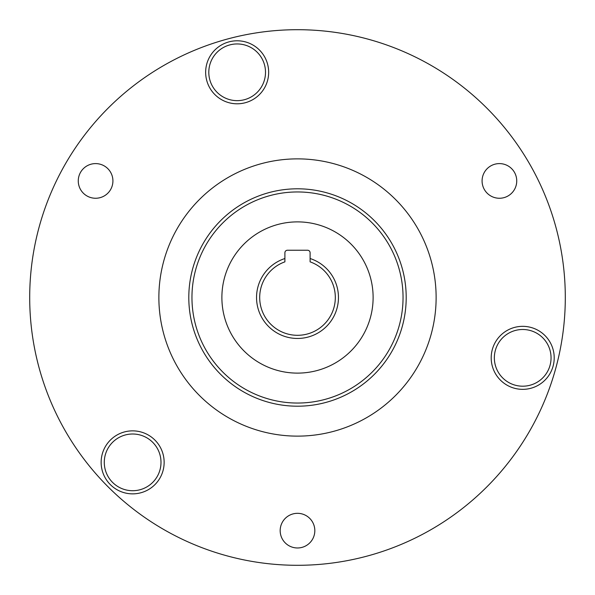 <?xml version="1.0" encoding="UTF-8"?>
<svg xmlns="http://www.w3.org/2000/svg" width="595" height="595" viewBox="0 0 595 595"><rect width="100%" height="100%" fill="white"/><g stroke="black" fill="none" stroke-linecap="round" stroke-linejoin="round"><path stroke-width="0.89" d="M482.671 185.409A17.329 17.329 0 0 0 503.898 197.666A17.329 17.329 0 0 0 516.148 176.44A17.329 17.329 0 0 0 494.928 164.19A17.329 17.329 0 0 0 482.671 185.409M280.766 535.136A17.329 17.329 0 0 0 301.985 547.385A17.329 17.329 0 0 0 314.234 526.166A17.329 17.329 0 0 0 293.015 513.909A17.329 17.329 0 0 0 280.766 535.136M78.852 185.409A17.329 17.329 0 0 0 100.072 197.666A17.329 17.329 0 0 0 112.329 176.44A17.329 17.329 0 0 0 91.102 164.19A17.329 17.329 0 0 0 78.852 185.409M163.595 333.379A138.628 138.628 0 0 0 333.379 431.405A138.628 138.628 0 0 0 431.405 261.622A138.628 138.628 0 0 0 261.622 163.595A138.628 138.628 0 0 0 163.595 333.379M556.176 228.19A267.802 267.802 0 0 0 228.19 38.824A267.802 267.802 0 0 0 38.824 366.81A267.802 267.802 0 0 0 366.81 556.176A267.802 267.802 0 0 0 556.176 228.19M206.725 80.451A31.505 31.505 0 0 0 245.311 102.727A31.505 31.505 0 0 0 267.586 64.141A31.505 31.505 0 0 0 229.001 41.866A31.505 31.505 0 0 0 206.725 80.451M209.767 79.633A28.359 28.359 0 0 0 244.493 99.685A28.359 28.359 0 0 0 264.544 64.959A28.359 28.359 0 0 0 229.819 44.908A28.359 28.359 0 0 0 209.767 79.633M154.916 484.635A31.505 31.505 0 0 0 154.916 440.084A31.505 31.505 0 0 0 110.365 440.084A31.505 31.505 0 0 0 110.365 484.635A31.505 31.505 0 0 0 154.916 484.635M152.692 482.411A28.359 28.359 0 0 0 152.692 442.308A28.359 28.359 0 0 0 112.589 442.308A28.359 28.359 0 0 0 112.589 482.411A28.359 28.359 0 0 0 152.692 482.411M530.859 327.414A31.505 31.505 0 0 0 492.273 349.689A31.505 31.505 0 0 0 514.549 388.275A31.505 31.505 0 0 0 553.134 365.999A31.505 31.505 0 0 0 530.859 327.414M530.041 330.456A28.359 28.359 0 0 0 495.315 350.507A28.359 28.359 0 0 0 515.367 385.233A28.359 28.359 0 0 0 550.092 365.181A28.359 28.359 0 0 0 530.041 330.456M403.046 297.5A105.546 105.546 0 0 0 297.5 191.954A105.546 105.546 0 0 0 191.954 297.5A105.546 105.546 0 0 0 297.5 403.046A105.546 105.546 0 0 0 403.046 297.5M188.801 297.5A108.699 108.699 0 0 1 297.5 188.801A108.699 108.699 0 0 1 406.199 297.5A108.699 108.699 0 0 1 297.5 406.199A108.699 108.699 0 0 1 188.801 297.5M338.458 297.5A40.958 40.958 0 0 1 297.5 338.458A40.958 40.958 0 0 1 284.901 258.528L284.901 252.763A2.521 2.521 0 0 1 287.415 250.242L307.585 250.242A2.521 2.521 0 0 1 310.099 252.763L310.099 258.528A40.958 40.958 0 0 1 338.458 297.5M284.901 258.528L284.901 261.852A37.805 37.805 0 0 0 259.695 297.5C260.989 285.303 260.989 285.303 259.695 297.5C260.989 309.697 260.989 309.697 259.695 297.5C260.989 309.697 260.989 309.697 259.695 297.5A37.805 37.805 0 0 0 297.5 335.305A37.805 37.805 0 0 0 310.099 261.852L310.099 258.528M288.746 222.396L288.047 222.478M221.883 297.5C222.53 285.303 222.53 285.303 221.883 297.5A75.617 75.617 0 0 0 297.5 373.117A75.617 75.617 0 0 0 373.117 297.5A75.617 75.617 0 0 0 297.5 221.883A75.617 75.617 0 0 0 221.883 297.5M260.298 290.762L260.714 288.776M560.245 349.31A267.802 267.802 0 0 1 473.739 499.138M210.994 44.052A267.802 267.802 0 0 1 384.006 44.052M121.261 499.138A267.802 267.802 0 0 1 34.755 349.31"/></g></svg>
